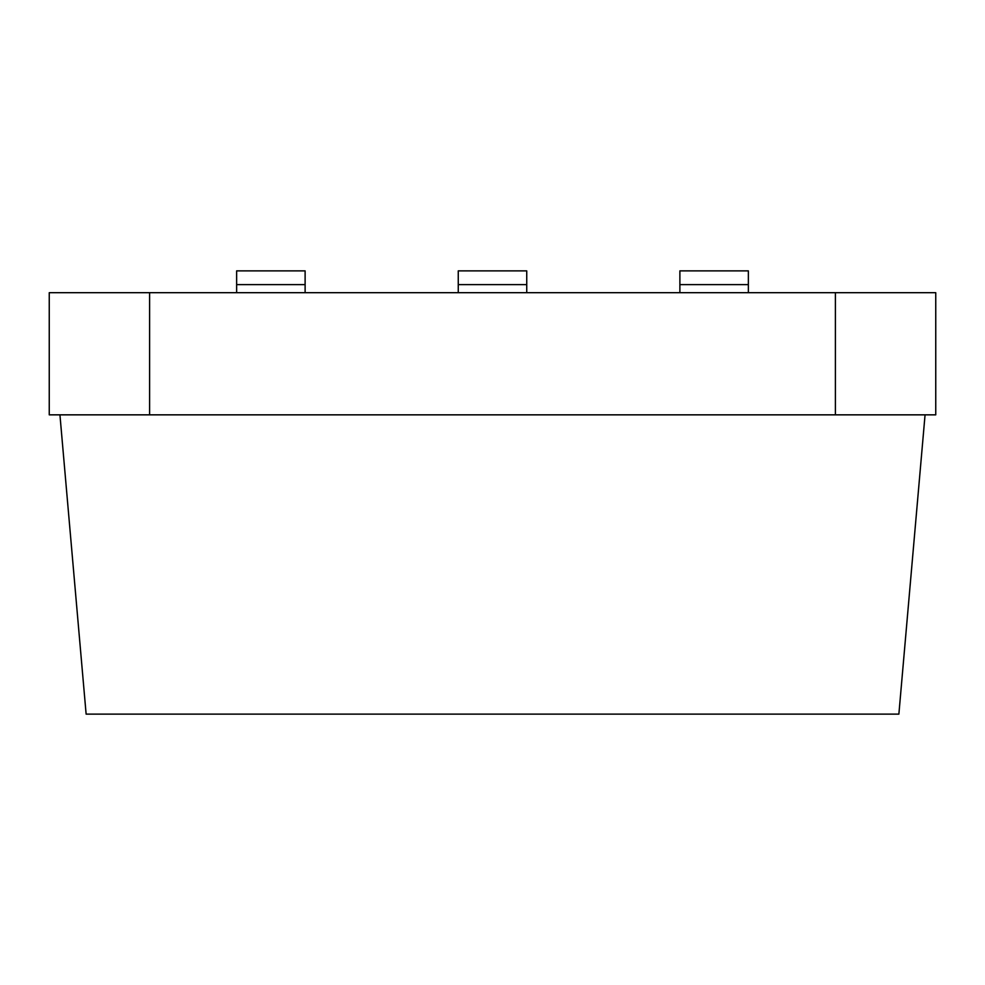 <?xml version="1.0" encoding="UTF-8"?>
<svg xmlns="http://www.w3.org/2000/svg" width="985" height="985" viewBox="0 0 985 985"><rect width="100%" height="100%" fill="white"/><g stroke="black" fill="none" stroke-linecap="round" stroke-linejoin="round"><path stroke-width="1.48" d="M526.741 284.628L458.259 284.628L458.259 270.875L526.741 270.875L526.741 292.693M458.259 284.628L458.259 292.693M59.937 414.845L86.126 714.125L898.874 714.125L925.063 414.845M149.597 292.693L49.25 292.693L49.25 414.845L149.597 414.845L149.597 292.693L935.75 292.693L935.75 414.845L835.403 414.845L835.403 292.693M149.597 414.845L835.403 414.845M748.366 284.628L679.884 284.628L679.884 270.875L748.366 270.875L748.366 292.693M679.884 284.628L679.884 292.693M305.116 284.628L236.634 284.628L236.634 270.875L305.116 270.875L305.116 292.693M236.634 284.628L236.634 292.693"/></g></svg>
